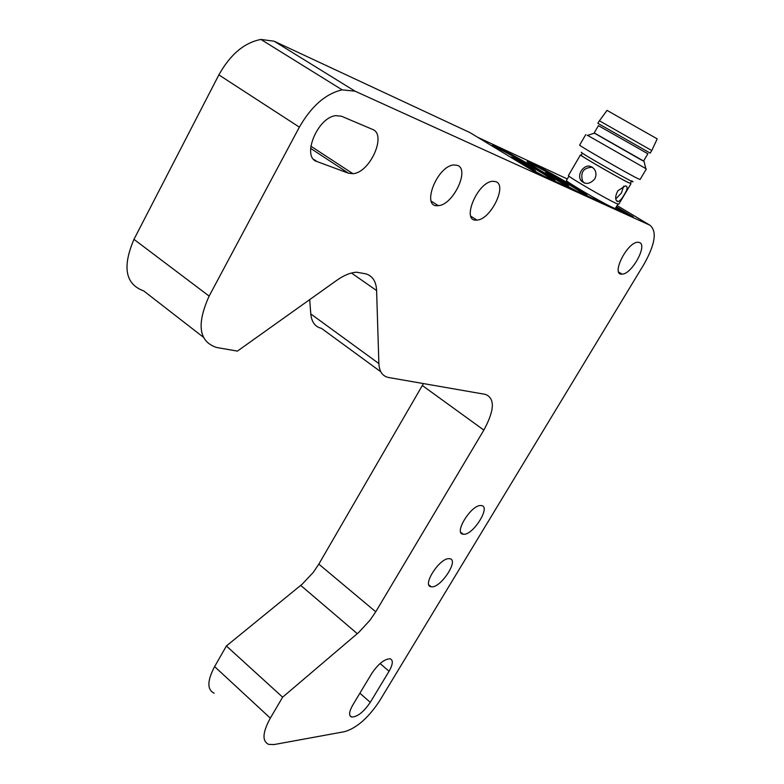 <?xml version="1.0" encoding="UTF-8"?>
<svg xmlns="http://www.w3.org/2000/svg" width="784" height="784" viewBox="0 0 784 784"><rect width="100%" height="100%" fill="white"/><g stroke="black" fill="none" stroke-linecap="round" stroke-linejoin="round"><path stroke-width="1.18" d="M282.632 697.182L270.323 718.134C262.464 732.55 261.944 741.311 268.755 744.408L274.155 744.545L344.774 731.619C356.916 727.915 368.529 717.664 379.613 700.857L644.193 263.894C655.257 244.04 657.159 231.133 649.897 225.204L355.034 91.179L342.167 89.856C325.732 93.668 311.473 106.095 299.37 127.145L209.132 296.097C196.382 324.468 198.862 341.599 216.58 347.479L237.405 351.114L336.953 280.202C344.088 275.184 350.673 272.528 356.691 272.224L365.912 273.861C372.635 275.968 376.202 281.534 376.604 290.56L378.878 363.56C379.299 371.645 382.553 376.291 388.629 377.506L485.492 394.401C495.125 398.39 494.577 410.287 483.855 430.093L375.752 611.785L369.999 620.232L358.788 632.374L282.632 697.182L226.4 645.977L302.212 584.158L313.257 572.408L318.823 564.137L423.448 383.582M639.47 242.511C647.888 245.176 631.512 274.625 621.967 274.126C610.589 275.409 627.053 242.06 637.823 242.246L639.47 242.511M457.523 165.404C470.116 169.648 452.74 205.447 438.197 205.633C420.743 208.27 436.786 165.894 453.877 164.944L457.523 165.404M495.919 181.682C507.581 185.563 490.284 220.079 476.848 220.069C460.757 222.342 477.152 181.878 492.793 181.261L495.919 181.682M341.501 116.238L372.469 129.37C387.169 134.417 369.93 172.911 352.888 173.676L348.508 173.215L317.02 161.553C301.252 157.359 317.373 117.335 335.797 115.65L341.501 116.238M480.964 505.572L481.239 505.592C491.548 506.131 472.546 536.168 463.197 534.208C453.211 533.737 471.37 504.367 480.964 505.572M448.977 558.669L449.653 558.718C459.64 559.58 440.138 589.009 431.122 586.746C421.665 586.011 439.383 558.061 448.977 558.669M389.06 671.241L370.283 702.327C363.619 712.058 357.396 716.968 351.614 717.037C348.645 715.723 349.017 711.745 352.741 705.1L371.753 673.466C378.309 663.852 384.434 658.962 390.138 658.795C393.343 660.128 392.98 664.273 389.06 671.241L380.073 663.529M270.323 718.134L214.62 666.596C207.133 680.816 206.976 689.685 214.14 693.203M214.62 666.596L226.4 645.977M378.878 363.56L310.787 313.933C311.591 322.067 315.148 326.879 321.46 328.349L380.799 371.773M310.787 313.933L309.69 299.625M209.132 296.097L133.966 239.345C122.137 267.099 125.381 284.278 143.707 290.903L203.262 337.14M133.966 239.345L218.863 74.892L299.37 127.145M355.034 91.179L274.145 41.219L260.935 39.445C244.314 42.64 230.29 54.459 218.863 74.892M274.145 41.219L469.91 132.584L535.668 172.392L633.296 216.874L616.371 206.721M567.302 178.977L477.485 137.171M626.24 213.66L615.93 207.476M610.638 206.545C598.28 200.577 566.166 181.672 566.391 180.526L566.479 180.379M617.919 204.124L615.401 208.368L614.323 208.23M577.308 191.365C559.796 182.427 527.25 163.052 527.269 161.622C524.173 157.515 586.814 192.991 587.353 195.647L587.108 195.833M544.076 176.224L523.065 164.767M496.517 148.695L492.499 145.55C489.049 141.051 554.288 177.88 555.072 180.869L554.729 181.075M585.266 194.991C577.298 188.826 535.864 165.267 528.289 162.582M553.141 180.349C545.331 174.107 501.172 149.038 493.44 146.471M568.469 175.44L568.39 175.577C568.126 176.763 606.042 198.832 616.126 203.36L618.782 204.212L630.953 183.76M567.126 185.573C562.167 183.378 545.096 173.421 545.135 172.754C543.89 171.118 568.371 184.985 568.537 186.004L567.126 185.573M533.884 170.383C528.563 168.021 511.148 157.868 511.119 157.114C509.737 155.33 535.227 169.716 535.492 170.863L533.884 170.383M617.263 201.439C614.96 199.587 615.156 196.039 617.851 190.777L625.318 185.896L626.377 186.102C627.798 187.376 627.053 190.267 624.142 194.785C621.986 198.656 619.987 200.91 618.145 201.566L617.263 201.439M630.385 183.172L628.445 182.643C618.517 177.782 580.385 155.771 580.434 154.938L581.228 155.124M581.669 170.157C585.962 164.993 590.215 164.699 594.429 169.275C596.35 172.353 596.448 175.577 594.733 178.948C589.823 184.397 585.138 184.828 580.67 180.242C579.033 177.086 579.366 173.725 581.669 170.157M567.616 185.788C563.755 182.839 543.724 171.676 544.909 173.146M534.61 170.696C531.542 168.286 515.402 159.103 511.766 157.692M592.469 167.237C583.453 167.57 580.17 172.206 582.6 181.153L584.521 183.113M615.783 198.911L621.359 193.129L623.643 186.21M581.16 155.242L581.111 155.33C581.071 156.143 618.155 177.547 627.827 182.28L630.326 183.28L631.561 181.202M548.624 175.214L566.234 185.151M564.794 184.426L554.69 178.86M514.314 159.407L533.149 170.04M531.973 169.138L520.174 162.964M581.855 152.498C574.29 149.489 643.458 188.777 631.669 180.79M646.32 169.03L640.087 179.497L637.098 178.213C625.387 172.313 579.621 145.981 579.621 145.148L579.68 145.06M645.81 168.58L587.559 135.348M643.576 161.004L594.203 132.908M641.145 159.867L643.537 161.063L647.888 153.762L598.437 125.656L594.145 133.006L641.145 159.867M651.739 150.548L650.21 153.105L597.869 123.353M607.022 110.387L657.208 138.866L651.778 150.557L599.427 120.805M300.723 585.393L357.298 633.668M318.823 564.137L375.752 611.785M422.351 385.522L483.855 430.093M351.487 273.028L376.604 290.56M617.077 205.545L649.897 225.204M348.508 173.215L310.621 148.382M313.796 159.426L317.02 161.553M359.895 693.213L370.283 702.327M260.935 39.445L342.167 89.856M618.713 272.097L621.967 274.126M431.229 201.145L438.197 205.633M470.841 216.227L476.848 220.069M310.836 146.167L352.888 173.676M460.806 532.356L463.197 534.208M428.926 584.982L431.122 586.746M349.909 715.518L351.614 717.037M568.959 176.135L566.391 180.526M580.434 154.938L568.39 175.577M582.6 181.153L580.67 180.242M616.302 200.469L618.145 201.566M582.375 153.154L581.111 155.33M585.795 134.564L579.621 145.148M594.38 133.221L587.157 135.475M644.085 161.465L645.869 168.834M599.368 120.785L597.859 123.362M607.032 110.368L599.427 120.814"/></g></svg>
